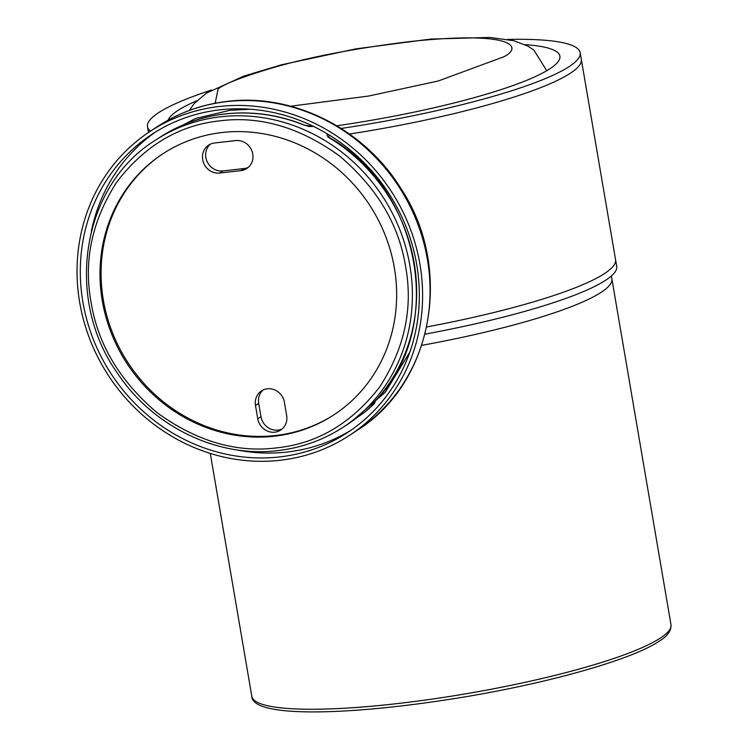 <?xml version="1.0" encoding="UTF-8"?>
<svg xmlns="http://www.w3.org/2000/svg" width="749" height="749" viewBox="0 0 749 749"><rect width="100%" height="100%" fill="white"/><g stroke="black" fill="none" stroke-linecap="round" stroke-linejoin="round"><path stroke-width="1.12" d="M426.705 326.957A219.485 34.707 -9.7 0 0 615.547 259.641A219.485 34.707 170.3 0 1 604.63 273.497A219.485 34.707 170.3 0 1 426.705 326.957M425.011 334.157A219.485 34.707 -9.7 0 0 605.772 280.173A219.485 34.707 -9.7 0 0 616.689 266.316L581.318 59.368A219.485 34.707 170.3 0 1 349.502 134.034A219.485 34.707 -9.7 0 0 570.392 73.215A219.485 34.707 -9.7 0 0 581.318 59.368L580.175 52.692A219.485 34.707 -9.7 0 0 507.663 39.425M525.105 44.668A198.906 31.449 170.3 0 1 559.896 56.156A198.906 31.449 170.3 0 1 549.991 68.711A198.906 31.449 170.3 0 1 336.825 125.766M168.122 120.158A198.906 31.449 170.3 0 1 177.663 110.637A198.906 31.449 170.3 0 1 196.753 100.787M341.188 128.444A219.485 34.707 -9.7 0 0 569.249 66.539A219.485 34.707 -9.7 0 0 580.175 52.692M211.471 90.049A219.485 34.707 -9.7 0 0 158.404 112.809A219.485 34.707 -9.7 0 0 147.478 126.656A219.485 34.707 -9.7 0 0 150.502 131.141M276.999 447.827C317.333 443.605 351.553 423.325 379.659 386.99C404.647 348.257 413.27 308.017 405.546 266.269C398.786 224.363 376.803 187.625 339.606 156.045C300.265 127.508 260.521 115.758 220.375 120.795L219.654 120.879C179.329 125.102 145.109 145.381 116.994 181.717C92.015 220.449 83.382 260.689 91.116 302.437C97.876 344.343 119.859 381.082 157.056 412.662C196.397 441.198 236.141 452.948 276.287 447.911L276.999 447.827M354.539 419.468A171.474 159.209 56.7 0 1 347.798 424.177L364.36 412.418A3.427 3.183 -123.3 0 0 364.36 412.418A3.427 1.358 -127 0 1 364.304 412.465A3.427 1.358 -127 0 0 364.304 412.465L364.126 412.587A3.427 3.183 -123.3 0 0 364.342 412.437A3.427 1.264 51 0 0 364.398 412.39L374.191 403.72L371.57 405.452L374.191 402.035M263.133 389.986A15.429 14.325 -123.3 0 0 258.686 403.346L260.961 416.697A15.429 14.325 -123.3 0 0 277.973 430.095A15.429 14.325 -123.3 0 0 282.214 428.905M274.78 432.192A15.429 14.325 56.7 0 1 257.768 418.794L255.493 405.443A15.429 14.325 56.7 0 1 261.457 390.922A15.429 14.325 56.7 0 1 284.377 402.194L286.661 415.545A15.429 14.325 56.7 0 1 280.688 430.066A15.429 14.325 56.7 0 1 274.78 432.192M222.369 132.479A156.045 144.885 56.7 0 1 385.192 235.177A156.045 144.885 56.7 0 1 333.998 414.768A156.045 144.885 56.7 0 1 274.293 436.227A156.045 144.885 56.7 0 1 111.461 333.53A156.045 144.885 56.7 0 1 162.655 153.938A156.045 144.885 56.7 0 1 222.369 132.479M163.188 153.582A156.045 144.885 -123.3 0 0 112.659 333.155A156.045 144.885 -123.3 0 0 275.351 435.525A156.045 144.885 -123.3 0 0 334.531 414.422M240.869 170.641L219.691 173.028A15.429 14.325 56.7 0 1 203.588 162.87A15.429 14.325 56.7 0 1 208.643 145.109A15.429 14.325 56.7 0 1 214.551 142.984L235.738 140.597A15.429 14.325 56.7 0 1 251.842 150.755A15.429 14.325 56.7 0 1 246.777 168.516A15.429 14.325 56.7 0 1 240.869 170.641L244.062 168.544A15.429 14.325 -123.3 0 0 248.303 167.355M210.319 144.173A15.429 14.325 -123.3 0 0 207.183 161.718A15.429 14.325 -123.3 0 0 222.884 170.931L244.062 168.544M304.234 125.186A171.474 159.209 56.7 0 0 225.121 113.96A171.474 159.209 56.7 0 0 224.045 114.082A171.474 159.209 56.7 0 0 159.509 137.544C179.114 124.746 200.685 116.9 224.232 114.017C251.458 110.871 278.216 114.578 304.515 125.12L312.633 126.478L310.049 126.441M327.247 135.841L328.362 137.001L327.247 135.841L327.257 134.389L327.051 135.4M374.257 403.636L375.221 400.958M250.203 109.223L229.877 110.3L195.489 118.529L162.364 135.709M419.936 264.219A181.764 168.759 56.7 0 1 349.614 435.291A181.764 168.759 56.7 0 1 79.703 302.53A181.764 168.759 56.7 0 1 150.025 131.459A181.764 168.759 56.7 0 1 419.936 264.219M82.914 302.165A178.328 165.576 56.7 0 1 151.907 134.324A178.328 165.576 56.7 0 1 416.725 264.575A178.328 165.576 56.7 0 1 347.733 432.426A178.328 165.576 56.7 0 1 82.914 302.165M350.635 422.267L385.332 392.242L409.815 352.161M670.982 624.629C671.291 630.724 667.462 636.182 659.485 640.994C633.345 658.97 553.567 681.833 468.088 696.345C353.425 715.698 251.973 718.497 251.804 696.28A212.622 33.621 -9.7 0 0 430.769 699.285A212.622 33.621 -9.7 0 0 660.403 638.045A212.622 33.621 -9.7 0 0 660.805 637.783A212.622 33.621 -9.7 0 0 670.982 624.629L611.867 278.825A212.622 33.621 170.3 0 1 601.288 292.241A212.622 33.621 170.3 0 1 421.724 345.355M215.178 103.24L218.099 88.962C224.428 83.766 243.425 76.473 275.098 67.073C311.397 56.727 355.812 48.282 408.336 41.747C513.421 30.269 523.411 47.037 503.815 56.784L438.287 80.995L368.63 96.041L290.687 106.218M278.647 450.467A171.474 159.209 -123.3 0 0 343.538 426.967A171.474 159.209 -123.3 0 0 399.797 229.606A171.474 159.209 -123.3 0 0 220.861 116.76A171.474 159.209 -123.3 0 0 220.14 116.844A171.474 159.209 -123.3 0 0 155.249 140.335L159.509 137.544M364.36 412.418A171.474 159.209 -123.3 0 0 374.116 403.777A3.427 3.183 -123.3 0 0 375.043 401.146M257.768 418.794L260.961 416.697M222.884 170.931L219.691 173.028M258.686 403.346L255.493 405.443M374.051 402.194A171.474 159.209 -123.3 0 0 328.053 137.048M371.57 405.452L372.403 403.992M329.242 135.054L328.502 137.086M357.067 430.394C433.25 383.151 453.763 268.142 400.949 188.551C364.098 128.594 292.672 92.792 226.535 101.48C201.425 104.542 178.402 112.902 157.477 126.562A181.764 168.759 56.7 0 1 225.983 101.695A181.764 168.759 56.7 0 1 427.389 259.323A181.764 168.759 56.7 0 1 357.067 430.394L349.614 435.291M91.35 231.123A178.328 165.576 56.7 0 1 155.67 131.927M351.421 429.926A178.328 165.576 56.7 0 1 287.972 451.928A178.328 165.576 56.7 0 1 234.849 449.559M148.48 132.489L147.478 126.656M189.338 110.449L194.253 103.465L206.284 93.204L243.828 76.108L281.455 64.798L355.878 48.863L430.722 39.06L489.874 37.45L513.72 40.708L528.017 46.157L533.943 50.155L546.733 70.734M210.291 453.426L251.804 696.28M611.867 278.825L611.278 276.053M155.249 140.335C81.838 185.658 63.805 298.177 117.64 373.47C153.189 427.042 218.315 458.285 278.469 450.533C302.137 447.687 323.83 439.832 343.538 426.967L347.798 424.177M304.506 125.12L309.627 126.675M311.49 125.448L309.974 126.441M371.86 404.582L374.135 402.129C446.75 331.105 422.024 188.645 328.362 137.001M364.126 412.587L361.57 414.272M354.558 419.459L361.57 414.263M329.317 135.101L328.577 137.133M157.477 126.562L150.025 131.459"/></g></svg>

